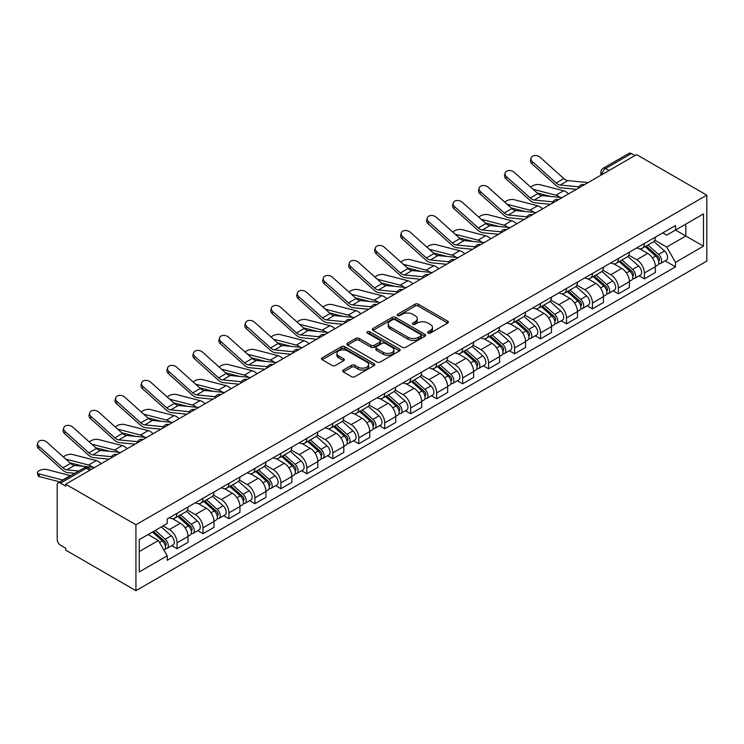 <?xml version="1.0" encoding="UTF-8"?>
<svg xmlns="http://www.w3.org/2000/svg" width="744" height="744" viewBox="0 0 744 744"><rect width="100%" height="100%" fill="white"/><g stroke="black" fill="none" stroke-linecap="round" stroke-linejoin="round"><path stroke-width="1.12" d="M428.07 333.079A1.618 0.93 0 0 0 430.358 333.079L447.711 323.063A2.306 1.33 0 0 0 448.39 322.115A2.306 1.33 0 0 0 447.711 321.176L418.305 304.194A2.306 1.33 0 0 0 415.04 304.194L397.677 314.219A1.618 0.93 0 0 0 397.203 314.879A1.618 0.93 0 0 0 397.677 315.54A1.618 0.93 0 0 0 399.965 315.54L402.216 314.247A7.394 4.269 0 0 1 412.669 314.247L415.124 315.661A7.394 4.269 0 0 1 417.282 318.674A7.394 4.269 0 0 1 415.124 321.696L412.874 322.989A1.618 0.93 0 0 0 412.399 323.649A1.618 0.93 0 0 0 412.874 324.31A1.618 0.93 0 0 0 415.161 324.31L417.403 323.017A7.394 4.269 0 0 1 427.865 323.017L430.311 324.431A7.394 4.269 0 0 1 432.478 327.444A7.394 4.269 0 0 1 430.311 330.466L428.07 331.759A1.618 0.93 0 0 0 427.595 332.419A1.618 0.93 0 0 0 428.07 333.079L428.07 331.759M343.319 370.028A2.306 1.33 0 0 0 342.64 370.977A2.306 1.33 0 0 0 343.319 371.916L351.568 376.678A2.306 1.33 0 0 0 354.832 376.678L374.111 365.555A2.306 1.33 0 0 0 374.79 364.607A2.306 1.33 0 0 0 374.111 363.667L344.704 346.685A2.306 1.33 0 0 0 341.44 346.685L322.161 357.817A2.306 1.33 0 0 0 321.482 358.766A2.306 1.33 0 0 0 322.161 359.705L332.131 365.462A2.306 1.33 0 0 0 335.395 365.462L343.644 360.691A2.306 1.33 0 0 0 344.323 359.752A2.306 1.33 0 0 0 343.644 358.813L338.706 355.958A6.185 3.571 0 0 1 336.893 353.428A6.185 3.571 0 0 1 340.706 350.136A6.185 3.571 0 0 1 347.448 350.908L366.801 362.086A6.185 3.571 0 0 1 368.615 364.607A6.185 3.571 0 0 1 364.802 367.908A6.185 3.571 0 0 1 358.059 367.136L354.832 365.267A2.306 1.33 0 0 0 351.568 365.267L343.319 370.028L343.319 371.916M135.929 524.753L65.686 484.204L636.566 154.613L706.8 195.161L135.929 524.753L135.929 590.68L706.8 261.088L706.8 195.161M402.374 347.346A2.306 1.33 0 0 0 405.647 347.346L424.926 336.223A2.306 1.33 0 0 0 425.596 335.274A2.306 1.33 0 0 0 424.926 334.335L395.52 317.353A2.306 1.33 0 0 0 392.246 317.353L372.967 328.485A2.306 1.33 0 0 0 372.298 329.425A2.306 1.33 0 0 0 372.967 330.373L402.374 347.346M367.982 333.433A1.618 0.93 0 0 1 369.619 333.665L369.619 331.74L399.519 349.001A2.306 1.33 0 0 1 400.198 349.94A2.306 1.33 0 0 1 399.519 350.889L380.24 362.012A2.306 1.33 0 0 1 376.976 362.012L347.569 345.039L347.569 343.151A2.306 1.33 0 0 0 346.89 344.091A2.306 1.33 0 0 0 347.569 345.039M347.569 343.151L355.818 338.39A2.306 1.33 0 0 1 359.082 338.39L371.014 345.272A2.306 1.33 0 0 0 374.279 345.272L379.747 342.11A2.306 1.33 0 0 0 380.426 341.171A2.306 1.33 0 0 0 379.747 340.231L367.331 333.061A1.618 0.93 0 0 1 366.857 332.401A1.618 0.93 0 0 1 367.862 331.536A1.618 0.93 0 0 1 369.619 331.74M65.686 484.204L65.686 486.13L60.534 483.154A4.706 2.716 -120 0 0 58.172 482.912A4.706 2.716 -120 0 0 57.204 485.069L57.204 539.456A4.706 2.716 -120 0 0 60.534 545.222L65.686 548.207L65.686 550.123L135.929 590.68M609.104 170.469L605.607 168.451A4.706 2.716 60 0 0 603.254 168.218L629.052 153.32A4.706 2.716 60 0 1 631.405 153.562L605.607 168.451A4.706 2.716 120 0 0 602.277 174.217L602.277 174.412M634.902 155.58L631.405 153.562M644.388 243.502A10.825 6.25 60 0 1 642.146 248.357L653.13 242.014A10.825 6.25 -120 0 0 655.371 237.159M628.801 255.155L636.734 259.74A10.825 6.25 60 0 1 644.388 273.002L655.371 266.659A10.825 6.25 -120 0 0 647.717 253.397L639.849 248.859M655.371 266.659L655.371 272.518L644.388 278.861L639.124 275.819M642.146 248.357A10.825 6.25 60 0 1 636.817 247.873M644.388 273.002L644.388 278.861M618.422 258.493A10.825 6.25 60 0 1 616.181 263.348L627.164 257.006A10.825 6.25 -120 0 0 629.405 252.151M613.158 290.811L618.422 293.852L629.405 287.51L629.405 281.651A10.825 6.25 -120 0 0 621.751 268.389L613.893 263.85M616.181 263.348A10.825 6.25 60 0 1 610.852 262.865M602.835 270.146L610.768 274.731A10.825 6.25 60 0 1 618.422 287.993L618.422 293.852M592.457 273.476A10.825 6.25 60 0 1 590.215 278.34L601.199 271.997A10.825 6.25 -120 0 0 603.44 267.133M587.193 305.803L592.457 308.844L603.44 302.501L603.44 296.633A10.825 6.25 -120 0 0 595.786 283.38L587.927 278.842M590.215 278.34A10.825 6.25 60 0 1 584.886 277.847M576.87 285.138L584.803 289.723A10.825 6.25 60 0 1 592.457 302.975L592.457 308.844M566.491 288.467A10.825 6.25 60 0 1 564.25 293.331L575.233 286.989A10.825 6.25 -120 0 0 577.474 282.125M561.227 320.794L566.491 323.835L577.484 317.493L577.484 311.624A10.825 6.25 -120 0 0 569.82 298.363L561.962 293.824M564.25 293.331A10.825 6.25 60 0 1 558.921 292.838M550.904 300.13L558.837 304.705A10.825 6.25 60 0 1 566.491 317.967L566.491 323.835M540.535 303.459A10.825 6.25 60 0 1 538.284 308.323L549.277 301.98A10.825 6.25 -120 0 0 551.518 297.116M535.261 335.777L540.535 338.818L551.518 332.475L551.518 326.616A10.825 6.25 -120 0 0 543.855 313.354L535.996 308.816M538.284 308.323A10.825 6.25 60 0 1 532.955 307.83M524.939 315.121L532.871 319.697A10.825 6.25 60 0 1 540.535 332.959L540.535 338.818M514.569 318.451A10.825 6.25 60 0 1 512.328 323.315L523.311 316.972A10.825 6.25 -120 0 0 525.552 312.108M509.296 350.768L514.569 353.809L525.552 347.467L525.552 341.608A10.825 6.25 -120 0 0 517.898 328.346L510.031 323.807M512.328 323.315A10.825 6.25 60 0 1 506.99 322.822M498.973 330.113L506.906 334.688A10.825 6.25 60 0 1 514.569 347.95L514.569 353.809M488.603 333.442A10.825 6.25 60 0 1 486.362 338.297L497.345 331.954A10.825 6.25 -120 0 0 499.587 327.1M483.34 365.76L488.603 368.801L499.587 362.458L499.587 356.599A10.825 6.25 -120 0 0 491.933 343.337L484.065 338.799M486.362 338.297A10.825 6.25 60 0 1 481.033 337.813M473.017 345.095L480.95 349.68A10.825 6.25 60 0 1 488.603 362.942L488.603 368.801M462.638 348.434A10.825 6.25 60 0 1 460.397 353.288L471.38 346.946A10.825 6.25 -120 0 0 473.621 342.091M457.374 380.751L462.638 383.792L473.621 377.45L473.621 371.591A10.825 6.25 -120 0 0 465.967 358.329L458.109 353.791M460.397 353.288A10.825 6.25 60 0 1 455.068 352.805M447.051 360.087L454.984 364.672A10.825 6.25 60 0 1 462.638 377.933L462.638 383.792M436.672 363.416A10.825 6.25 60 0 1 434.431 368.28L445.414 361.937A10.825 6.25 -120 0 0 447.656 357.083M431.408 395.743L436.672 398.784L447.656 392.441L447.656 386.582A10.825 6.25 -120 0 0 440.002 373.321L432.143 368.782M434.431 368.28A10.825 6.25 60 0 1 429.102 367.796M421.085 375.078L429.018 379.663A10.825 6.25 60 0 1 436.672 392.925L436.672 398.784M410.707 378.408A10.825 6.25 60 0 1 408.465 383.272L419.449 376.929A10.825 6.25 -120 0 0 421.699 372.065M405.443 410.735L410.707 413.776L421.699 407.433L421.699 401.565A10.825 6.25 -120 0 0 414.036 388.312L406.178 383.764M408.465 383.272A10.825 6.25 60 0 1 403.136 382.779M395.12 390.07L403.053 394.646A10.825 6.25 60 0 1 410.707 407.907L410.707 413.776M384.75 393.399A10.825 6.25 60 0 1 382.5 398.263L393.492 391.921A10.825 6.25 -120 0 0 395.734 387.057M379.477 425.726L384.75 428.758L395.734 422.425L395.734 416.556A10.825 6.25 -120 0 0 388.08 403.295L380.212 398.756M382.5 398.263A10.825 6.25 60 0 1 377.171 397.77M369.154 405.062L377.087 409.637A10.825 6.25 60 0 1 384.75 422.899L384.75 428.758M358.785 408.391A10.825 6.25 60 0 1 356.543 413.255L367.527 406.912A10.825 6.25 -120 0 0 369.768 402.048M353.512 440.708L358.785 443.75L369.768 437.407L369.768 431.548A10.825 6.25 -120 0 0 362.114 418.286L354.246 413.748M356.543 413.255A10.825 6.25 60 0 1 351.205 412.762M343.189 420.053L351.131 424.629A10.825 6.25 60 0 1 358.785 437.891L358.785 443.75M332.819 423.383A10.825 6.25 60 0 1 330.578 428.237L341.561 421.904A10.825 6.25 -120 0 0 343.802 417.04M327.555 455.7L332.819 458.741L343.802 452.399L343.802 446.539A10.825 6.25 -120 0 0 336.149 433.278L328.281 428.739M330.578 428.237A10.825 6.25 60 0 1 325.249 427.754M317.232 435.035L325.165 439.62A10.825 6.25 60 0 1 332.819 452.882L332.819 458.741M306.853 438.374A10.825 6.25 60 0 1 304.612 443.229L315.596 436.886A10.825 6.25 -120 0 0 317.837 432.032M301.59 470.692L306.853 473.733L317.837 467.39L317.837 461.531A10.825 6.25 -120 0 0 310.183 448.269L302.324 443.731M304.612 443.229A10.825 6.25 60 0 1 299.283 442.745M291.267 450.027L299.2 454.612A10.825 6.25 60 0 1 306.853 467.874L306.853 473.733M280.888 453.366A10.825 6.25 60 0 1 278.647 458.22L289.63 451.878A10.825 6.25 -120 0 0 291.871 447.023M275.624 485.683L280.888 488.724L291.871 482.382L291.871 476.523A10.825 6.25 -120 0 0 284.217 463.261L276.359 458.723M278.647 458.22A10.825 6.25 60 0 1 273.318 457.737M265.301 465.019L273.234 469.603A10.825 6.25 60 0 1 280.888 482.865L280.888 488.724M254.922 468.348A10.825 6.25 60 0 1 252.681 473.212L263.664 466.869A10.825 6.25 -120 0 0 265.915 462.005M249.659 500.675L254.922 503.716L265.915 497.373L265.915 491.514A10.825 6.25 -120 0 0 258.252 478.252L250.393 473.714M252.681 473.212A10.825 6.25 60 0 1 247.352 472.719M239.336 480.01L247.268 484.595A10.825 6.25 60 0 1 254.922 497.848L254.922 503.716M228.966 483.34A10.825 6.25 60 0 1 226.715 488.204L237.708 481.861A10.825 6.25 -120 0 0 239.949 476.997M223.693 515.666L228.966 518.707L239.949 512.365L239.949 506.497A10.825 6.25 -120 0 0 232.295 493.235L224.428 488.696M226.715 488.204A10.825 6.25 60 0 1 221.387 487.711M213.37 495.002L221.303 499.577A10.825 6.25 60 0 1 228.966 512.839L228.966 518.707M203 498.331A10.825 6.25 60 0 1 200.759 503.195L211.742 496.853A10.825 6.25 -120 0 0 213.984 491.989M197.727 530.649L203 533.69L213.984 527.347L213.984 521.488A10.825 6.25 -120 0 0 206.33 508.226L198.462 503.688M200.759 503.195A10.825 6.25 60 0 1 195.43 502.702M187.404 509.993L195.347 514.569A10.825 6.25 60 0 1 203 527.831L203 533.69M177.035 513.323A10.825 6.25 60 0 1 174.793 518.187L185.777 511.844A10.825 6.25 -120 0 0 188.018 506.98M171.771 545.64L177.035 548.681L188.018 542.339L188.018 536.48A10.825 6.25 -120 0 0 180.364 523.218L172.496 518.68M174.793 518.187A10.825 6.25 60 0 1 169.465 517.694M163.057 525.906L169.381 529.561A10.825 6.25 60 0 1 177.035 542.822L177.035 548.681M662.774 232.881L666.689 235.141L703.471 213.9L685.829 224.093L685.829 236.006L666.689 247.054L654.757 240.163M139.249 551.564L158.398 540.516L167.214 555.796L139.249 571.941L139.249 539.651L167.214 523.506L167.214 518.996L675.506 225.525L675.506 230.045L703.471 246.19L675.506 262.334L666.689 247.054M703.471 213.9L703.471 246.19M167.214 555.796L167.214 560.306L675.506 266.845L675.506 262.334M158.398 540.516L148.075 534.555M665.08 260.828L675.506 266.845M428.711 333.312L430.311 332.391A7.394 4.269 0 0 0 432.478 329.369L432.478 327.444M417.282 318.674L417.282 320.599A7.394 4.269 0 0 1 415.124 323.612L413.515 324.542M447.711 321.176L447.711 323.063L418.305 306.119A2.306 1.33 0 0 0 415.04 306.119L398.328 315.772M424.889 336.242L395.52 319.278A2.306 1.33 0 0 0 392.246 319.278L373.004 330.392M420.834 335.935A1.618 0.93 0 0 0 421.309 335.274A1.618 0.93 0 0 0 420.834 334.614L395.027 319.715A1.618 0.93 0 0 0 392.739 319.715L390.368 321.083A7.394 4.269 0 0 0 388.201 324.096A7.394 4.269 0 0 0 390.368 327.118L408.01 337.302A7.394 4.269 0 0 0 418.472 337.302L420.834 335.935L420.834 337.86A1.618 0.93 0 0 0 421.309 337.199L421.309 335.274M388.201 324.096L388.201 326.021A7.394 4.269 0 0 0 390.368 329.043L390.368 327.118M420.834 337.86L418.472 339.227A7.394 4.269 0 0 1 408.01 339.227L390.368 329.043M347.597 345.058L355.818 340.315L355.818 338.39M380.426 341.171L380.426 343.096A2.306 1.33 0 0 1 379.747 344.035L374.279 347.197A2.306 1.33 0 0 1 371.014 347.197L359.082 340.315A2.306 1.33 0 0 0 355.818 340.315M369.619 333.665L399.491 350.908M383.383 352.414A6.185 3.571 0 0 0 390.116 353.195A6.185 3.571 0 0 0 393.939 349.894A6.185 3.571 0 0 0 392.125 347.374L385.308 343.43A2.306 1.33 0 0 0 382.035 343.43L376.566 346.592A2.306 1.33 0 0 0 375.887 347.541A2.306 1.33 0 0 0 376.566 348.48L383.383 352.414L383.383 354.339A6.185 3.571 0 0 0 390.116 355.111A6.185 3.571 0 0 0 393.939 351.819L393.939 349.894M375.887 347.541L375.887 349.457A2.306 1.33 0 0 0 376.566 350.405L376.566 348.48M383.383 354.339L376.566 350.405M368.615 364.607L368.615 366.532A6.185 3.571 0 0 1 364.802 369.824A6.185 3.571 0 0 1 358.059 369.052L354.832 367.192A2.306 1.33 0 0 0 351.568 367.192L343.347 371.935M336.893 353.428L336.893 355.353A6.185 3.571 0 0 0 338.706 357.873L338.706 355.958M343.644 358.813L343.644 360.691L338.706 357.873M374.083 365.574L344.704 348.611A2.306 1.33 0 0 0 341.44 348.611L322.199 359.724M568.602 193.849A11.765 6.798 -120 0 0 563.608 190.771L539.893 184.67A5.413 2.176 -11.9 0 0 534.648 184.996A5.413 2.176 -11.9 0 0 530.891 187.293M645.141 246.627L655.715 256.076A5.887 3.395 60 0 1 657.566 265.171L655.371 266.436M645.42 246.878L650.396 249.761M646.201 246.013L657.975 256.522A2.827 1.628 60 0 1 658.868 260.884A2.827 1.628 60 0 1 658.607 260.986M647.968 244.999L658.542 254.439A5.887 3.395 60 0 1 660.393 263.534A5.887 3.395 60 0 1 658.617 263.729M653.864 241.456L664.541 250.979A5.887 3.395 60 0 1 666.382 260.075L660.393 263.534M550.895 196.481L537.215 192.966M559.953 197.374A11.765 6.798 -120 0 0 555.945 195.188L533.16 189.329M588.095 182.596L567.858 180.606A8.705 5.031 60 0 1 563.85 178.579L540.135 157.3A5.413 3.85 15.6 0 0 534.815 155.552A5.413 3.85 15.6 0 0 531.095 158.053A5.413 3.85 15.6 0 0 532.481 161.718L531.904 163.792A5.413 3.85 -164.4 0 1 530.519 160.127L531.095 158.053M578.888 186.865L560.204 185.033A8.705 5.031 60 0 1 556.196 183.005L532.481 161.718M576.433 189.329L561.032 187.814A11.765 6.798 60 0 1 555.619 185.079L531.904 163.792M542.636 208.841A11.765 6.798 -120 0 0 537.642 205.763L513.927 199.662A5.413 2.176 -11.9 0 0 508.691 199.987A5.413 2.176 -11.9 0 0 504.925 202.284M619.175 261.618L629.75 271.058A5.887 3.395 60 0 1 631.6 280.163L629.405 281.427M619.454 261.869L624.43 264.743M620.245 261.005L632.009 271.514A2.827 1.628 60 0 1 632.902 275.875A2.827 1.628 60 0 1 632.642 275.978M622.003 259.991L632.586 269.43A5.887 3.395 60 0 1 634.427 278.526A5.887 3.395 60 0 1 632.651 278.721M627.899 256.447L638.575 265.971A5.887 3.395 60 0 1 640.426 275.066L634.427 278.526M524.929 211.473L511.249 207.957M533.987 212.365A11.765 6.798 -120 0 0 529.988 210.18L507.194 204.321M516.671 223.832A11.765 6.798 -120 0 0 511.677 220.754L487.962 214.653A5.413 2.176 -11.9 0 0 482.726 214.979A5.413 2.176 -11.9 0 0 478.959 217.267M593.21 276.61L603.793 286.049A5.887 3.395 60 0 1 605.635 295.154L603.44 296.419M593.489 276.861L598.474 279.735M594.279 275.996L606.053 286.496A2.827 1.628 60 0 1 606.937 290.867A2.827 1.628 60 0 1 606.676 290.969M596.037 274.982L606.62 284.422A5.887 3.395 60 0 1 608.462 293.517A5.887 3.395 60 0 1 606.686 293.703M601.942 271.439L612.61 280.962A5.887 3.395 60 0 1 614.46 290.058L608.462 293.517M498.964 226.464L485.283 222.949M508.022 227.357A11.765 6.798 -120 0 0 504.023 225.172L481.238 219.313M562.129 197.588L541.892 195.598A8.705 5.031 60 0 1 537.884 193.57L514.169 172.292A5.413 3.85 15.6 0 0 508.849 170.543A5.413 3.85 15.6 0 0 505.13 173.045A5.413 3.85 15.6 0 0 506.515 176.709L505.939 178.783A5.413 3.85 -164.4 0 1 504.553 175.119L505.13 173.045M552.922 201.857L534.239 200.024A8.705 5.031 60 0 1 530.23 197.988L506.515 176.709M550.467 204.321L535.066 202.805A11.765 6.798 60 0 1 529.654 200.062L505.939 178.783M536.164 212.579L515.927 210.589A8.705 5.031 60 0 1 511.919 208.562L488.213 187.274A5.413 3.85 15.6 0 0 482.884 185.535A5.413 3.85 15.6 0 0 479.164 188.037A5.413 3.85 15.6 0 0 480.55 191.701L479.973 193.775A5.413 3.85 -164.4 0 1 478.587 190.111L479.164 188.037M526.957 216.848L508.273 215.007A8.705 5.031 60 0 1 504.265 212.979L480.55 191.701M524.511 219.313L509.101 217.797A11.765 6.798 60 0 1 503.688 215.053L479.973 193.775M490.705 238.824A11.765 6.798 -120 0 0 485.711 235.746L461.996 229.645A5.413 2.176 -11.9 0 0 456.76 229.961A5.413 2.176 -11.9 0 0 452.994 232.258M567.244 291.602L577.828 301.041A5.887 3.395 60 0 1 579.669 310.146L577.474 311.411M567.523 291.853L572.508 294.726M568.314 290.988L580.087 301.487A2.827 1.628 60 0 1 580.971 305.858A2.827 1.628 60 0 1 580.711 305.961M570.071 289.965L580.655 299.404A5.887 3.395 60 0 1 582.506 308.509A5.887 3.395 60 0 1 580.729 308.695M575.977 286.431L586.644 295.954A5.887 3.395 60 0 1 588.495 305.049L582.506 308.509M472.998 241.456L459.318 237.941M482.056 242.339A11.765 6.798 -120 0 0 478.057 240.163L455.272 234.304M464.74 253.816A11.765 6.798 -120 0 0 459.746 250.728L436.04 244.637A5.413 2.176 -11.9 0 0 430.795 244.953A5.413 2.176 -11.9 0 0 427.028 247.25M541.279 306.593L551.862 316.033A5.887 3.395 60 0 1 553.713 325.128L551.509 326.402M541.558 306.844L546.542 309.718M542.348 305.979L554.122 316.479A2.827 1.628 60 0 1 555.005 320.85A2.827 1.628 60 0 1 554.754 320.952M544.115 304.956L554.689 314.396A5.887 3.395 60 0 1 556.54 323.501A5.887 3.395 60 0 1 554.764 323.687M550.011 301.413L560.678 310.936A5.887 3.395 60 0 1 562.529 320.041L556.54 323.501M447.032 256.447L433.352 252.923M456.091 257.331A11.765 6.798 -120 0 0 452.092 255.155L429.307 249.296M438.783 268.807A11.765 6.798 -120 0 0 433.789 265.72L410.074 259.628A5.413 2.176 -11.9 0 0 404.829 259.944A5.413 2.176 -11.9 0 0 401.062 262.241M515.313 321.585L525.896 331.024A5.887 3.395 60 0 1 527.747 340.12L525.552 341.394M515.601 321.836L520.577 324.709M516.383 320.962L528.156 331.471A2.827 1.628 60 0 1 529.04 335.842A2.827 1.628 60 0 1 528.789 335.944M518.149 319.948L528.724 329.387A5.887 3.395 60 0 1 530.574 338.492A5.887 3.395 60 0 1 528.798 338.678M524.046 316.405L534.722 325.928A5.887 3.395 60 0 1 536.564 335.033L530.574 338.492M421.076 271.439L407.387 267.914M430.125 272.323A11.765 6.798 -120 0 0 426.126 270.146L403.341 264.287M510.207 227.571L489.961 225.581A8.705 5.031 60 0 1 485.962 223.553L462.247 202.266A5.413 3.85 15.6 0 0 456.918 200.517A5.413 3.85 15.6 0 0 453.198 203.028A5.413 3.85 15.6 0 0 454.593 206.693L454.007 208.766A5.413 3.85 -164.4 0 1 452.622 205.102L453.198 203.028M501 231.84L482.307 229.998A8.705 5.031 60 0 1 478.299 227.971L454.593 206.693M498.545 234.304L483.135 232.788A11.765 6.798 60 0 1 477.722 230.045L454.007 208.766M484.242 242.563L463.996 240.572A8.705 5.031 60 0 1 459.997 238.545L436.282 217.257A5.413 3.85 15.6 0 0 430.953 215.509A5.413 3.85 15.6 0 0 427.242 218.011A5.413 3.85 15.6 0 0 428.628 221.675L428.051 223.749A5.413 3.85 -164.4 0 1 426.656 220.085L427.242 218.011M475.035 246.822L456.342 244.99A8.705 5.031 60 0 1 452.343 242.963L428.628 221.675M472.579 249.287L457.169 247.78A11.765 6.798 60 0 1 451.757 245.036L428.051 223.749M458.276 257.545L438.039 255.564A8.705 5.031 60 0 1 434.031 253.537L410.316 232.249A5.413 3.85 15.6 0 0 404.987 230.501A5.413 3.85 15.6 0 0 401.276 233.002A5.413 3.85 15.6 0 0 402.662 236.666L402.086 238.74A5.413 3.85 -164.4 0 1 400.7 235.076L401.276 233.002M449.069 261.814L430.376 259.982A8.705 5.031 60 0 1 426.377 257.954L402.662 236.666M446.614 264.278L431.213 262.772A11.765 6.798 60 0 1 425.801 260.028L402.086 238.74M412.818 283.799A11.765 6.798 -120 0 0 407.824 280.711L384.109 274.61A5.413 2.176 -11.9 0 0 378.863 274.936A5.413 2.176 -11.9 0 0 375.106 277.233M489.357 336.576L499.931 346.016A5.887 3.395 60 0 1 501.781 355.111L499.587 356.376M489.636 336.818L494.611 339.701M490.417 335.953L502.191 346.462A2.827 1.628 60 0 1 503.084 350.824A2.827 1.628 60 0 1 502.823 350.926M492.184 334.94L502.758 344.379A5.887 3.395 60 0 1 504.609 353.474A5.887 3.395 60 0 1 502.832 353.67M498.08 331.396L508.756 340.919A5.887 3.395 60 0 1 510.598 350.015L504.609 353.474M395.111 286.421L381.43 282.906M404.169 287.314A11.765 6.798 -120 0 0 400.16 285.129L377.375 279.27M432.311 272.537L412.074 270.556A8.705 5.031 60 0 1 408.065 268.519L384.35 247.241A5.413 3.85 15.6 0 0 379.031 245.492A5.413 3.85 15.6 0 0 375.311 247.994A5.413 3.85 15.6 0 0 376.697 251.658L376.12 253.732A5.413 3.85 -164.4 0 1 374.734 250.068L375.311 247.994M423.103 276.805L404.42 274.973A8.705 5.031 60 0 1 400.412 272.946L376.697 251.658M420.648 279.27L405.248 277.754A11.765 6.798 60 0 1 399.835 275.02L376.12 253.732M386.852 298.781A11.765 6.798 -120 0 0 381.858 295.703L358.143 289.602A5.413 2.176 -11.9 0 0 352.907 289.928A5.413 2.176 -11.9 0 0 349.141 292.225M463.391 351.559L473.965 361.007A5.887 3.395 60 0 1 475.816 370.103L473.621 371.368M463.67 351.81L468.646 354.683M464.461 350.945L476.225 361.454A2.827 1.628 60 0 1 477.118 365.816A2.827 1.628 60 0 1 476.858 365.918M466.218 349.931L476.802 359.371A5.887 3.395 60 0 1 478.643 368.466A5.887 3.395 60 0 1 476.867 368.661M472.115 346.388L482.791 355.911A5.887 3.395 60 0 1 484.642 365.006L478.643 368.466M369.145 301.413L355.465 297.898M378.203 302.306A11.765 6.798 -120 0 0 374.204 300.12L351.419 294.261M406.345 287.528L386.108 285.538A8.705 5.031 60 0 1 382.1 283.511L358.385 262.232A5.413 3.85 15.6 0 0 353.065 260.484A5.413 3.85 15.6 0 0 349.345 262.985A5.413 3.85 15.6 0 0 350.731 266.65L350.154 268.724A5.413 3.85 -164.4 0 1 348.769 265.059L349.345 262.985M397.138 291.797L378.454 289.965A8.705 5.031 60 0 1 374.446 287.937L350.731 266.65M394.683 294.261L379.282 292.745A11.765 6.798 60 0 1 373.869 290.011L350.154 268.724M360.887 313.773A11.765 6.798 -120 0 0 355.892 310.694L332.177 304.594A5.413 2.176 -11.9 0 0 326.942 304.919A5.413 2.176 -11.9 0 0 323.175 307.207M437.426 366.55L448.009 375.99A5.887 3.395 60 0 1 449.85 385.094L447.656 386.359M437.704 366.801L442.689 369.675M438.495 365.936L450.269 376.445A2.827 1.628 60 0 1 451.152 380.807A2.827 1.628 60 0 1 450.892 380.909M440.253 364.923L450.836 374.362A5.887 3.395 60 0 1 452.678 383.458A5.887 3.395 60 0 1 450.901 383.644M446.158 361.379L456.825 370.903A5.887 3.395 60 0 1 458.676 379.998L452.678 383.458M343.179 316.405L329.499 312.889M352.238 317.297A11.765 6.798 -120 0 0 348.238 315.112L325.454 309.253M380.379 302.52L360.143 300.529A8.705 5.031 60 0 1 356.134 298.502L332.428 277.224A5.413 3.85 15.6 0 0 327.1 275.475A5.413 3.85 15.6 0 0 323.38 277.977A5.413 3.85 15.6 0 0 324.765 281.641L324.189 283.715A5.413 3.85 -164.4 0 1 322.803 280.051L323.38 277.977M371.172 306.788L352.489 304.956A8.705 5.031 60 0 1 348.48 302.92L324.765 281.641M368.726 309.253L353.316 307.737A11.765 6.798 60 0 1 347.904 304.993L324.189 283.715M334.921 328.764A11.765 6.798 -120 0 0 329.927 325.686L306.212 319.585A5.413 2.176 -11.9 0 0 300.976 319.911A5.413 2.176 -11.9 0 0 297.209 322.199M411.46 381.542L422.043 390.981A5.887 3.395 60 0 1 423.885 400.086L421.69 401.351M411.739 381.793L416.724 384.667M412.529 380.928L424.303 391.428A2.827 1.628 60 0 1 425.187 395.799A2.827 1.628 60 0 1 424.926 395.901M414.287 379.905L424.871 389.354A5.887 3.395 60 0 1 426.721 398.449A5.887 3.395 60 0 1 424.945 398.635M420.193 376.371L430.86 385.894A5.887 3.395 60 0 1 432.71 394.99L426.721 398.449M317.214 331.396L303.533 327.881M326.272 332.289A11.765 6.798 -120 0 0 322.273 330.103L299.488 324.245M354.423 317.511L334.177 315.521A8.705 5.031 60 0 1 330.178 313.494L306.463 292.206A5.413 3.85 15.6 0 0 301.134 290.458A5.413 3.85 15.6 0 0 297.414 292.969A5.413 3.85 15.6 0 0 298.809 296.633L298.223 298.707A5.413 3.85 -164.4 0 1 296.837 295.043L297.414 292.969M345.216 321.78L326.523 319.939A8.705 5.031 60 0 1 322.515 317.911L298.809 296.633M342.761 324.245L327.351 322.729A11.765 6.798 60 0 1 321.938 319.985L298.223 298.707M308.955 343.756A11.765 6.798 -120 0 0 303.961 340.678L280.256 334.577A5.413 2.176 -11.9 0 0 275.01 334.893A5.413 2.176 -11.9 0 0 271.244 337.19M385.494 396.533L396.078 405.973A5.887 3.395 60 0 1 397.928 415.068L395.724 416.342M385.773 396.784L390.758 399.658M386.564 395.92L398.338 406.419A2.827 1.628 60 0 1 399.221 410.79A2.827 1.628 60 0 1 398.97 410.893M388.331 394.897L398.905 404.336A5.887 3.395 60 0 1 400.756 413.441A5.887 3.395 60 0 1 398.979 413.627M394.227 391.353L404.894 400.877A5.887 3.395 60 0 1 406.745 409.981L400.756 413.441M291.248 346.388L277.568 342.872M300.306 347.271A11.765 6.798 -120 0 0 296.307 345.095L273.522 339.236M328.457 332.503L308.211 330.513A8.705 5.031 60 0 1 304.212 328.485L280.497 307.198A5.413 3.85 15.6 0 0 275.168 305.449A5.413 3.85 15.6 0 0 271.458 307.96A5.413 3.85 15.6 0 0 272.843 311.624L272.267 313.698A5.413 3.85 -164.4 0 1 270.872 310.034L271.458 307.96M319.25 336.772L300.557 334.93A8.705 5.031 60 0 1 296.558 332.903L272.843 311.624M316.795 339.227L301.385 337.72A11.765 6.798 60 0 1 295.973 334.977L272.267 313.698M282.999 358.748A11.765 6.798 -120 0 0 278.005 355.66L254.29 349.568A5.413 2.176 -11.9 0 0 249.045 349.885A5.413 2.176 -11.9 0 0 245.278 352.182M359.529 411.525L370.112 420.964A5.887 3.395 60 0 1 371.963 430.06L369.768 431.334M359.817 411.776L364.793 414.65M360.598 410.911L372.372 421.411A2.827 1.628 60 0 1 373.256 425.782A2.827 1.628 60 0 1 373.004 425.884M362.365 409.888L372.939 419.328A5.887 3.395 60 0 1 374.79 428.432A5.887 3.395 60 0 1 373.014 428.618M368.261 406.345L378.938 415.868A5.887 3.395 60 0 1 380.779 424.973L374.79 428.432M265.292 361.379L251.612 357.855M274.341 362.263A11.765 6.798 -120 0 0 270.342 360.087L247.557 354.228M302.492 347.485L282.255 345.504A8.705 5.031 60 0 1 278.247 343.477L254.532 322.189A5.413 3.85 15.6 0 0 249.203 320.441A5.413 3.85 15.6 0 0 245.492 322.942A5.413 3.85 15.6 0 0 246.878 326.607L246.301 328.681A5.413 3.85 -164.4 0 1 244.916 325.016L245.492 322.942M293.285 351.754L274.592 349.922A8.705 5.031 60 0 1 270.593 347.894L246.878 326.607M290.83 354.218L275.429 352.712A11.765 6.798 60 0 1 270.016 349.968L246.301 328.681M257.033 373.739A11.765 6.798 -120 0 0 252.039 370.652L228.324 364.56A5.413 2.176 -11.9 0 0 223.079 364.876A5.413 2.176 -11.9 0 0 219.322 367.173M333.572 426.517L344.147 435.956A5.887 3.395 60 0 1 345.997 445.052L343.802 446.316M333.851 426.768L338.827 429.641M334.633 425.894L346.406 436.403A2.827 1.628 60 0 1 347.299 440.774A2.827 1.628 60 0 1 347.039 440.876M336.4 424.88L346.983 434.319A5.887 3.395 60 0 1 348.824 443.424A5.887 3.395 60 0 1 347.048 443.61M342.296 421.337L352.972 430.86A5.887 3.395 60 0 1 354.814 439.964L348.824 443.424M239.326 376.362L225.646 372.846M248.384 377.255A11.765 6.798 -120 0 0 244.385 375.078L221.591 369.21M276.526 362.477L256.289 360.496A8.705 5.031 60 0 1 252.281 358.469L228.566 337.181A5.413 3.85 15.6 0 0 223.247 335.432A5.413 3.85 15.6 0 0 219.527 337.934A5.413 3.85 15.6 0 0 220.912 341.598L220.336 343.672A5.413 3.85 -164.4 0 1 218.95 340.008L219.527 337.934M267.319 366.746L248.636 364.913A8.705 5.031 60 0 1 244.627 362.886L220.912 341.598M264.864 369.21L249.463 367.703A11.765 6.798 60 0 1 244.051 364.96L220.336 343.672M231.068 388.721A11.765 6.798 -120 0 0 226.074 385.643L202.359 379.542A5.413 2.176 -11.9 0 0 197.123 379.868A5.413 2.176 -11.9 0 0 193.356 382.165M307.607 441.499L318.181 450.948A5.887 3.395 60 0 1 320.032 460.043L317.837 461.308M307.886 441.75L312.861 444.633M308.676 440.885L320.441 451.394A2.827 1.628 60 0 1 321.334 455.756A2.827 1.628 60 0 1 321.073 455.858M310.434 439.871L321.017 449.311A5.887 3.395 60 0 1 322.859 458.406A5.887 3.395 60 0 1 321.083 458.602M316.33 436.328L327.007 445.851A5.887 3.395 60 0 1 328.857 454.947L322.859 458.406M213.361 391.353L199.68 387.838M222.419 392.246A11.765 6.798 -120 0 0 218.42 390.061L195.635 384.202M250.561 377.468L230.324 375.478A8.705 5.031 60 0 1 226.316 373.451L202.601 352.172A5.413 3.85 15.6 0 0 197.281 350.424A5.413 3.85 15.6 0 0 193.561 352.926A5.413 3.85 15.6 0 0 194.947 356.59L194.37 358.664A5.413 3.85 -164.4 0 1 192.984 355L193.561 352.926M241.354 381.737L222.67 379.905A8.705 5.031 60 0 1 218.662 377.878L194.947 356.59M238.898 384.202L223.498 382.686A11.765 6.798 60 0 1 218.085 379.952L194.37 358.664M205.102 403.713A11.765 6.798 -120 0 0 200.108 400.635L176.393 394.534A5.413 2.176 -11.9 0 0 171.157 394.859A5.413 2.176 -11.9 0 0 167.391 397.157M281.641 456.491L292.225 465.93A5.887 3.395 60 0 1 294.066 475.035L291.871 476.3M281.92 456.742L286.905 459.615M282.711 455.877L294.484 466.386A2.827 1.628 60 0 1 295.368 470.747A2.827 1.628 60 0 1 295.108 470.85M284.468 454.863L295.052 464.303A5.887 3.395 60 0 1 296.893 473.398A5.887 3.395 60 0 1 295.117 473.593M290.374 451.32L301.041 460.843A5.887 3.395 60 0 1 302.892 469.938L296.893 473.398M187.395 406.345L173.715 402.829M196.453 407.238A11.765 6.798 -120 0 0 192.454 405.052L169.669 399.193M224.595 392.46L204.358 390.47A8.705 5.031 60 0 1 200.35 388.442L176.644 367.164A5.413 3.85 15.6 0 0 171.315 365.416A5.413 3.85 15.6 0 0 167.595 367.917A5.413 3.85 15.6 0 0 168.981 371.582L168.404 373.655A5.413 3.85 -164.4 0 1 167.019 369.991L167.595 367.917M215.388 396.729L196.704 394.897A8.705 5.031 60 0 1 192.696 392.869L168.981 371.582M212.942 399.193L197.532 397.677A11.765 6.798 60 0 1 192.119 394.934L168.404 373.655M179.137 418.705A11.765 6.798 -120 0 0 174.143 415.626L150.428 409.526A5.413 2.176 -11.9 0 0 145.192 409.851A5.413 2.176 -11.9 0 0 141.425 412.139M255.676 471.482L266.259 480.922A5.887 3.395 60 0 1 268.1 490.026L265.906 491.291M255.955 471.733L260.939 474.607M256.745 470.868L268.519 481.368A2.827 1.628 60 0 1 269.402 485.739A2.827 1.628 60 0 1 269.142 485.841M258.503 469.855L269.086 479.294A5.887 3.395 60 0 1 270.937 488.389A5.887 3.395 60 0 1 269.161 488.576M264.408 466.311L275.075 475.834A5.887 3.395 60 0 1 276.926 484.93L270.937 488.389M161.429 421.337L147.749 417.821M170.488 422.229A11.765 6.798 -120 0 0 166.489 420.044L143.704 414.185M198.639 407.452L178.393 405.461A8.705 5.031 60 0 1 174.394 403.434L150.679 382.156A5.413 3.85 15.6 0 0 145.35 380.407A5.413 3.85 15.6 0 0 141.63 382.909A5.413 3.85 15.6 0 0 143.025 386.573L142.439 388.647A5.413 3.85 -164.4 0 1 141.053 384.983L141.63 382.909M189.432 411.72L170.739 409.879A8.705 5.031 60 0 1 166.73 407.852L143.025 386.573M186.977 414.185L171.566 412.669A11.765 6.798 60 0 1 166.154 409.925L142.439 388.647M153.171 433.696A11.765 6.798 -120 0 0 148.177 430.618L124.471 424.517A5.413 2.176 -11.9 0 0 119.226 424.833A5.413 2.176 -11.9 0 0 115.46 427.13M229.71 486.474L240.293 495.913A5.887 3.395 60 0 1 242.144 505.018L239.949 506.283M229.989 486.725L234.974 489.599M230.78 485.86L242.553 496.36A2.827 1.628 60 0 1 243.437 500.731A2.827 1.628 60 0 1 243.186 500.833M232.547 484.837L243.121 494.286A5.887 3.395 60 0 1 244.971 503.381A5.887 3.395 60 0 1 243.195 503.567M238.443 481.303L249.11 490.826A5.887 3.395 60 0 1 250.961 499.921L244.971 503.381M135.464 436.328L121.783 432.813M144.522 437.212A11.765 6.798 -120 0 0 140.523 435.035L117.738 429.176M172.673 422.443L152.436 420.453A8.705 5.031 60 0 1 148.428 418.426L124.713 397.138A5.413 3.85 15.6 0 0 119.384 395.389A5.413 3.85 15.6 0 0 115.673 397.901A5.413 3.85 15.6 0 0 117.059 401.565L116.483 403.639A5.413 3.85 -164.4 0 1 115.088 399.974L115.673 397.901M163.466 426.712L144.773 424.871A8.705 5.031 60 0 1 140.774 422.843L117.059 401.565M161.011 429.176L145.601 427.661A11.765 6.798 60 0 1 140.188 424.917L116.483 403.639M127.215 448.688A11.765 6.798 -120 0 0 122.221 445.6L98.506 439.509A5.413 2.176 -11.9 0 0 93.26 439.825A5.413 2.176 -11.9 0 0 89.494 442.122M203.754 501.465L214.328 510.905A5.887 3.395 60 0 1 216.179 520L213.984 521.274M204.033 501.716L209.008 504.59M204.814 500.851L216.588 511.351A2.827 1.628 60 0 1 217.471 515.722A2.827 1.628 60 0 1 217.22 515.825M206.581 499.829L217.155 509.268A5.887 3.395 60 0 1 219.006 518.373A5.887 3.395 60 0 1 217.229 518.559M212.477 496.285L223.154 505.808A5.887 3.395 60 0 1 224.995 514.913L219.006 518.373M109.508 451.32L95.827 447.795M118.556 452.203A11.765 6.798 -120 0 0 114.557 450.027L91.772 444.168M146.708 437.435L126.471 435.445A8.705 5.031 60 0 1 122.462 433.417L98.747 412.13A5.413 3.85 15.6 0 0 93.419 410.381A5.413 3.85 15.6 0 0 89.708 412.892A5.413 3.85 15.6 0 0 91.094 416.547L90.517 418.621A5.413 3.85 -164.4 0 1 89.131 414.966L89.708 412.892M137.5 441.694L118.808 439.862A8.705 5.031 60 0 1 114.809 437.835L91.094 416.547M135.045 444.159L119.645 442.652A11.765 6.798 60 0 1 114.232 439.909L90.517 418.621M101.249 463.679A11.765 6.798 -120 0 0 96.255 460.592L72.54 454.5A5.413 2.176 -11.9 0 0 67.295 454.817A5.413 2.176 -11.9 0 0 63.538 457.114M177.788 516.457L188.362 525.896A5.887 3.395 60 0 1 190.213 534.992L188.018 536.266M178.067 516.708L183.043 519.582M178.848 515.834L190.622 526.343A2.827 1.628 60 0 1 191.515 530.714A2.827 1.628 60 0 1 191.255 530.816M180.615 514.82L191.199 524.26A5.887 3.395 60 0 1 193.04 533.364A5.887 3.395 60 0 1 191.264 533.55M186.512 511.277L197.188 520.8A5.887 3.395 60 0 1 199.029 529.905L193.04 533.364M83.542 466.311L69.862 462.787M92.6 467.195A11.765 6.798 -120 0 0 88.601 465.019L65.807 459.16M120.742 452.417L100.505 450.436A8.705 5.031 60 0 1 96.497 448.409L72.782 427.121A5.413 3.85 15.6 0 0 67.462 425.373A5.413 3.85 15.6 0 0 63.742 427.874A5.413 3.85 15.6 0 0 65.128 431.539L64.551 433.613A5.413 3.85 -164.4 0 1 63.166 429.948L63.742 427.874M111.535 456.686L92.851 454.854A8.705 5.031 60 0 1 88.843 452.826L65.128 431.539M109.08 459.15L93.679 457.644A11.765 6.798 60 0 1 88.266 454.9L64.551 433.613M39.497 476.653A5.413 2.176 168.1 0 1 38.028 475.556L37.451 472.812A5.413 2.176 -11.9 0 0 38.921 473.909L39.497 476.653L59.929 481.907M70.68 475.695A11.765 6.798 -120 0 0 70.289 475.583L46.574 469.492A5.413 2.176 -11.9 0 0 40.548 470.069A5.413 2.176 -11.9 0 0 37.451 472.812M152.464 532.025L162.397 540.888A5.887 3.395 60 0 1 164.247 549.983L163.959 550.151M152.567 531.96L157.077 534.573M153.534 531.402L164.657 541.334A2.827 1.628 60 0 1 165.549 545.705A2.827 1.628 60 0 1 165.289 545.808M155.301 530.388L165.233 539.251A5.887 3.395 60 0 1 167.075 548.347A5.887 3.395 60 0 1 165.298 548.542M161.29 526.929L171.222 535.792A5.887 3.395 60 0 1 173.073 544.887L167.075 548.347M63.026 480.122A11.765 6.798 -120 0 0 62.636 480.001L38.921 473.909M94.776 467.409L74.54 465.428A8.705 5.031 60 0 1 70.531 463.391L46.826 442.113A5.413 3.85 15.6 0 0 41.497 440.364A5.413 3.85 15.6 0 0 37.777 442.866A5.413 3.85 15.6 0 0 39.162 446.53L38.586 448.604A5.413 3.85 -164.4 0 1 37.2 444.94L37.777 442.866M78.79 471.017L66.886 469.845A8.705 5.031 60 0 1 62.877 467.818L39.162 446.53M74.791 473.324L67.713 472.626A11.765 6.798 60 0 1 62.301 469.892L38.586 448.604M602.445 174.31L602.277 174.217A4.706 2.716 0 0 1 600.901 172.292L600.901 175.203M203 527.831L213.984 521.488M228.966 512.839L239.949 506.497M254.922 497.848L265.915 491.514M280.888 482.865L291.871 476.523M306.853 467.874L317.837 461.531M332.819 452.882L343.802 446.539M358.785 437.891L369.768 431.548M384.75 422.899L395.734 416.556M410.707 407.907L421.699 401.565M436.672 392.925L447.656 386.582M462.638 377.933L473.621 371.591M488.603 362.942L499.587 356.599M514.569 347.95L525.552 341.608M540.535 332.959L551.518 326.616M566.491 317.967L577.484 311.624M592.457 302.975L603.44 296.633M618.422 287.993L629.405 281.651M177.035 542.822L188.018 536.48M169.381 529.561L180.364 523.218M195.347 514.569L206.33 508.226M221.303 499.577L232.295 493.235M247.268 484.595L258.252 478.252M273.234 469.603L284.217 463.261M299.2 454.612L310.183 448.269M325.165 439.62L336.149 433.278M351.131 424.629L362.114 418.286M377.087 409.637L388.08 403.295M403.053 394.646L414.036 388.312M429.018 379.663L440.002 373.321M454.984 364.672L465.967 358.329M480.95 349.68L491.933 343.337M506.906 334.688L517.898 328.346M532.871 319.697L543.855 313.354M558.837 304.705L569.82 298.363M584.803 289.723L595.786 283.38M610.768 274.731L621.751 268.389M636.734 259.74L647.717 253.397M584.012 184.958A4.706 2.716 120 0 0 581.929 186.158M558.047 199.95A4.706 2.716 120 0 0 555.973 201.15M532.081 214.932A4.706 2.716 120 0 0 530.007 216.132M506.115 229.924A4.706 2.716 120 0 0 504.041 231.124M480.159 244.916A4.706 2.716 120 0 0 478.076 246.115M454.193 259.907A4.706 2.716 120 0 0 452.11 261.107M428.228 274.899A4.706 2.716 120 0 0 426.145 276.098M402.262 289.89A4.706 2.716 120 0 0 400.188 291.09M376.297 304.873A4.706 2.716 120 0 0 374.223 306.082M350.331 319.864A4.706 2.716 120 0 0 348.257 321.064M324.375 334.856A4.706 2.716 120 0 0 322.292 336.056M298.409 349.847A4.706 2.716 120 0 0 296.326 351.047M272.444 364.839A4.706 2.716 120 0 0 270.36 366.039M246.478 379.831A4.706 2.716 120 0 0 244.404 381.03M220.512 394.822A4.706 2.716 120 0 0 218.438 396.022M194.547 409.805A4.706 2.716 120 0 0 192.473 411.004M168.59 424.796A4.706 2.716 120 0 0 166.507 425.996M142.625 439.788A4.706 2.716 120 0 0 140.542 440.987M116.659 454.779A4.706 2.716 120 0 0 114.576 455.979M89.819 470.273L86.323 468.255L60.534 483.154M91.205 469.473L88.685 468.023A4.706 2.716 120 0 0 86.323 468.255A4.706 2.716 60 0 0 83.97 468.023L58.172 482.912M430.311 332.391L430.311 330.466M412.874 324.31L412.874 322.989M415.124 323.612L415.124 321.696M397.677 315.54L397.677 314.219M415.04 306.119L415.04 304.194M418.305 306.119L418.305 304.194M372.967 330.373L372.967 328.485M392.246 319.278L392.246 317.353M395.52 319.278L395.52 317.353M424.926 336.223L424.926 334.335M408.01 339.227L408.01 337.302M418.472 339.227L418.472 337.302M359.082 340.315L359.082 338.39M371.014 347.197L371.014 345.272M374.279 347.197L374.279 345.272M379.747 344.035L379.747 342.11M399.519 350.889L399.519 349.001M351.568 367.192L351.568 365.267M354.832 367.192L354.832 365.267M358.059 369.052L358.059 367.136M322.161 359.705L322.161 357.817M341.44 348.611L341.44 346.685M344.704 348.611L344.704 346.685M374.111 365.555L374.111 363.667M655.715 256.076L652.423 257.973M659.444 259.591L658.384 260.205M664.541 250.979L658.542 254.439M563.608 190.771L555.945 195.188M560.204 185.033L567.858 180.606M556.196 183.005L563.85 178.579M629.75 271.058L626.457 272.964M633.488 274.583L632.428 275.196M638.575 265.971L632.586 269.43M537.642 205.763L529.988 210.18M603.793 286.049L600.492 287.956M607.523 289.574L606.462 290.188M612.61 280.962L606.62 284.422M511.677 220.754L504.023 225.172M534.239 200.024L541.892 195.598M530.23 197.988L537.884 193.57M508.273 215.007L515.927 210.589M504.265 212.979L511.919 208.562M577.828 301.041L574.526 302.947M581.557 304.566L580.497 305.18M586.644 295.954L580.655 299.404M485.711 235.746L478.057 240.163M551.862 316.033L548.561 317.939M555.591 319.557L554.531 320.171M560.678 310.936L554.689 314.396M459.746 250.728L452.092 255.155M525.896 331.024L522.595 332.931M529.626 334.549L528.566 335.153M534.722 325.928L528.724 329.387M433.789 265.72L426.126 270.146M482.307 229.998L489.961 225.581M478.299 227.971L485.962 223.553M456.342 244.99L463.996 240.572M452.343 242.963L459.997 238.545M430.376 259.982L438.039 255.564M426.377 257.954L434.031 253.537M499.931 346.016L496.639 347.913M503.669 349.531L502.6 350.145M508.756 340.919L502.758 344.379M407.824 280.711L400.16 285.129M404.42 274.973L412.074 270.556M400.412 272.946L408.065 268.519M473.965 361.007L470.673 362.905M477.704 364.523L476.644 365.137M482.791 355.911L476.802 359.371M381.858 295.703L374.204 300.12M378.454 289.965L386.108 285.538M374.446 287.937L382.1 283.511M448.009 375.99L444.707 377.896M451.738 379.514L450.678 380.128M456.825 370.903L450.836 374.362M355.892 310.694L348.238 315.112M352.489 304.956L360.143 300.529M348.48 302.92L356.134 298.502M422.043 390.981L418.742 392.888M425.773 394.506L424.712 395.12M430.86 385.894L424.871 389.354M329.927 325.686L322.273 330.103M326.523 319.939L334.177 315.521M322.515 317.911L330.178 313.494M396.078 405.973L392.776 407.879M399.807 409.498L398.747 410.111M404.894 400.877L398.905 404.336M303.961 340.678L296.307 345.095M300.557 334.93L308.211 330.513M296.558 332.903L304.212 328.485M370.112 420.964L366.811 422.871M373.841 424.489L372.781 425.103M378.938 415.868L372.939 419.328M278.005 355.66L270.342 360.087M274.592 349.922L282.255 345.504M270.593 347.894L278.247 343.477M344.147 435.956L340.854 437.863M347.885 439.481L346.825 440.085M352.972 430.86L346.983 434.319M252.039 370.652L244.385 375.078M248.636 364.913L256.289 360.496M244.627 362.886L252.281 358.469M318.181 450.948L314.889 452.845M321.919 454.463L320.859 455.077M327.007 445.851L321.017 449.311M226.074 385.643L218.42 390.061M222.67 379.905L230.324 375.478M218.662 377.878L226.316 373.451M292.225 465.93L288.923 467.837M295.954 469.455L294.894 470.069M301.041 460.843L295.052 464.303M200.108 400.635L192.454 405.052M196.704 394.897L204.358 390.47M192.696 392.869L200.35 388.442M266.259 480.922L262.958 482.828M269.988 484.446L268.928 485.06M275.075 475.834L269.086 479.294M174.143 415.626L166.489 420.044M170.739 409.879L178.393 405.461M166.73 407.852L174.394 403.434M240.293 495.913L236.992 497.82M244.023 499.438L242.963 500.052M249.11 490.826L243.121 494.286M148.177 430.618L140.523 435.035M144.773 424.871L152.436 420.453M140.774 422.843L148.428 418.426M214.328 510.905L211.026 512.811M218.057 514.429L216.997 515.043M223.154 505.808L217.155 509.268M122.221 445.6L114.557 450.027M118.808 439.862L126.471 435.445M114.809 437.835L122.462 433.417M188.362 525.896L185.07 527.803M192.101 529.421L191.041 530.026M197.188 520.8L191.199 524.26M96.255 460.592L88.601 465.019M92.851 454.854L100.505 450.436M88.843 452.826L96.497 448.409M162.397 540.888L159.551 542.525M166.135 544.403L165.075 545.017M171.222 535.792L165.233 539.251M70.289 475.583L62.636 480.001M66.886 469.845L74.54 465.428M62.877 467.818L70.531 463.391M584.412 184.726A4.706 4.706 0 0 0 578.367 188.213M558.446 199.718A4.706 4.706 0 0 0 552.411 203.205M532.481 214.709A4.706 4.706 0 0 0 526.445 218.197M506.515 229.691A4.706 4.706 0 0 0 500.48 233.179M480.559 244.683A4.706 4.706 0 0 0 474.514 248.171M454.593 259.675A4.706 4.706 0 0 0 448.548 263.162M428.628 274.666A4.706 4.706 0 0 0 422.583 278.154M402.662 289.658A4.706 4.706 0 0 0 396.626 293.145M376.697 304.649A4.706 4.706 0 0 0 370.661 308.137M350.731 319.641A4.706 4.706 0 0 0 344.695 323.119M324.775 334.623A4.706 4.706 0 0 0 318.73 338.111M298.809 349.615A4.706 4.706 0 0 0 292.764 353.102M272.843 364.607A4.706 4.706 0 0 0 266.798 368.094M246.878 379.598A4.706 4.706 0 0 0 240.842 383.086M220.912 394.59A4.706 4.706 0 0 0 214.877 398.077M194.947 409.581A4.706 4.706 0 0 0 188.911 413.069M168.99 424.564A4.706 4.706 0 0 0 162.945 428.051M143.025 439.555A4.706 4.706 0 0 0 136.98 443.043M117.059 454.547A4.706 4.706 0 0 0 111.014 458.034M88.685 468.023A4.706 4.706 0 0 0 83.97 468.023M603.254 168.218A4.706 4.706 0 0 0 600.901 172.292"/></g></svg>
